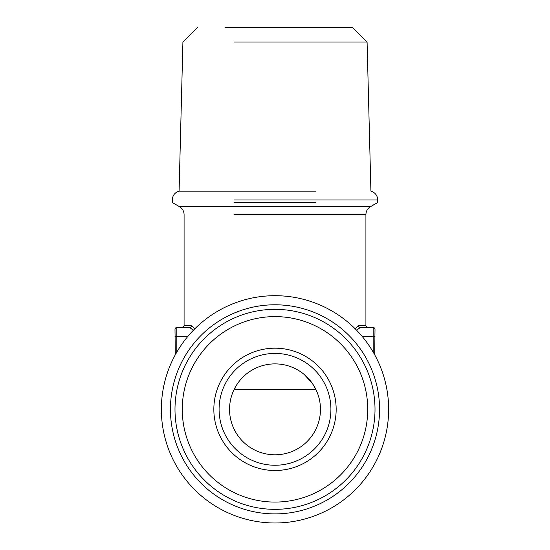 <?xml version="1.0" encoding="UTF-8"?>
<svg xmlns="http://www.w3.org/2000/svg" width="550" height="550" viewBox="0 0 550 550"><rect width="100%" height="100%" fill="white"/><g stroke="black" fill="none" stroke-linecap="round" stroke-linejoin="round"><path stroke-width="0.82" d="M182.27 409.344A92.73 92.73 0 0 1 321.365 329.031A92.73 92.73 0 0 1 321.365 489.651A92.73 92.73 0 0 1 182.27 409.344M213.84 409.344A61.16 61.16 0 0 1 305.58 356.373A61.16 61.16 0 0 1 305.58 462.309A61.16 61.16 0 0 1 213.84 409.344M224.998 27.5L352.536 27.5L367.084 42.047L315.913 42.047M375.004 355.362L375.004 354.791L375.004 355.362M373.189 352.124L373.189 327.518A1.815 1.815 0 0 1 375.004 329.34L374.694 354.791M175.306 354.791L174.996 329.34A1.815 1.815 0 0 1 176.811 327.518L176.811 352.124M355.128 328.756L358.634 325.703L355.114 328.742M356.716 329.986L360.305 327.518L356.579 330.22M358.634 325.703A1.815 1.671 90 0 0 360.305 327.518A1.815 1.671 -90 0 1 358.634 325.703L365.915 325.703L358.634 325.703M193.428 330.213L189.695 327.518A1.815 1.671 90 0 0 191.366 325.703L194.886 328.742M375.004 329.34A1.815 1.815 0 0 0 373.189 327.518L360.305 327.518M189.695 327.518L176.811 327.518A1.815 1.815 0 0 0 174.996 329.34M275 454.802A45.458 45.458 0 0 0 315.913 389.524A45.458 45.458 0 0 0 230.058 416.151A45.458 45.458 0 0 0 275 454.802M304.446 374.708L312.641 383.852L315.913 389.524L234.087 389.524M315.913 202.503L234.087 202.503M234.087 206.704L179.541 206.704L172.267 202.503L172.267 199.952C172.542 195.47 174.817 192.534 179.087 191.146L315.913 191.146M315.913 214.576L365.915 214.576C366.025 211.145 367.544 208.519 370.459 206.704L315.913 206.704M388.644 409.344A113.644 113.644 0 0 1 218.178 507.76A113.644 113.644 0 0 1 218.178 310.922A113.644 113.644 0 0 1 388.644 409.344M379.555 409.344A104.555 104.555 0 0 1 222.722 499.888A104.555 104.555 0 0 1 222.722 318.794A104.555 104.555 0 0 1 379.555 409.344M219.086 409.344A55.914 55.914 0 0 0 275 465.252A55.914 55.914 0 0 0 330.914 409.344A55.914 55.914 0 0 0 275 353.43A55.914 55.914 0 0 0 219.086 409.344M234.087 42.047L367.084 42.047L370.913 191.146C375.183 192.534 377.458 195.47 377.733 199.952L315.913 199.952M197.464 27.5L182.916 42.047L179.087 191.146L234.087 191.146M174.996 409.344A100.004 100.004 0 0 1 325.002 322.733A100.004 100.004 0 0 1 325.002 495.949A100.004 100.004 0 0 1 174.996 409.344M362.319 336.607L375.004 336.607M174.996 336.607L187.681 336.607M191.366 325.703L184.085 325.703L191.366 325.703M367.73 327.518L365.915 325.703L365.915 214.576L234.087 214.576M182.27 327.518L184.085 325.703L184.085 214.576C183.975 211.145 182.456 208.519 179.541 206.704L370.459 206.704L377.733 202.503L377.733 199.952L234.087 199.952"/></g></svg>
